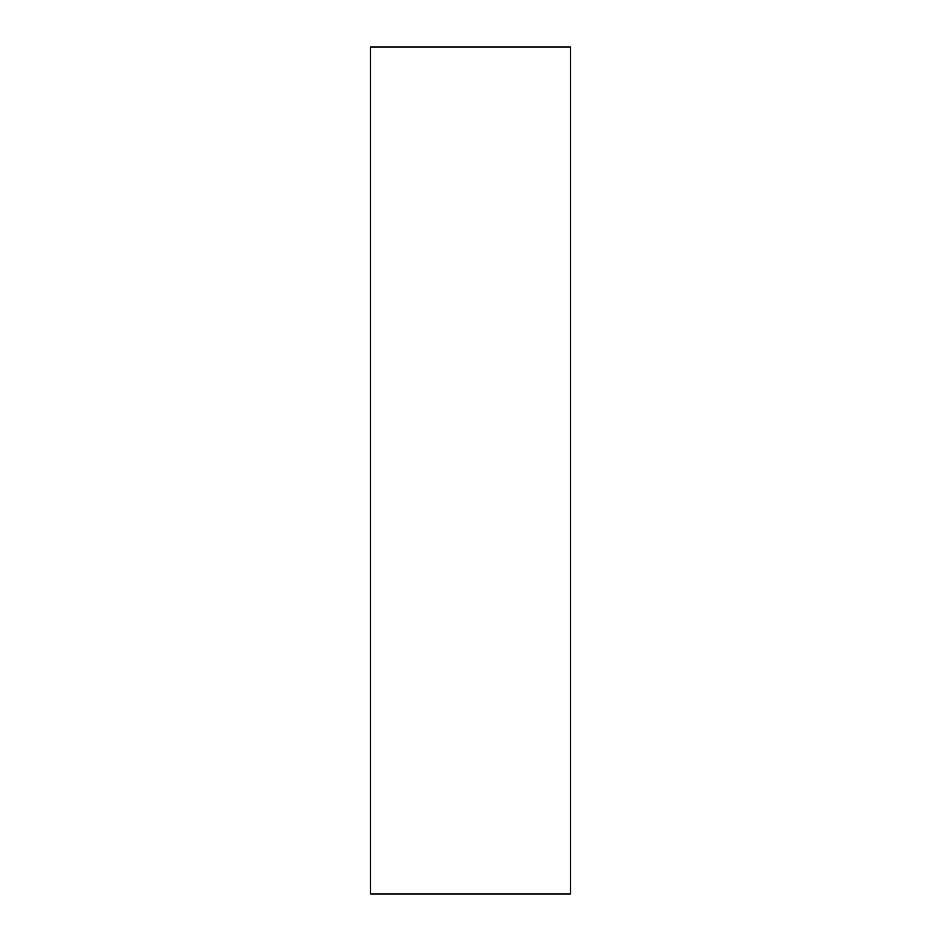 <?xml version="1.0" encoding="UTF-8"?>
<svg xmlns="http://www.w3.org/2000/svg" width="941" height="941" viewBox="0 0 941 941"><rect width="100%" height="100%" fill="white"/><g stroke="black" fill="none" stroke-linecap="round" stroke-linejoin="round"><path stroke-width="1.41" d="M570.528 893.95L570.528 47.05L370.472 47.05L370.472 893.95L570.528 893.95"/></g></svg>
